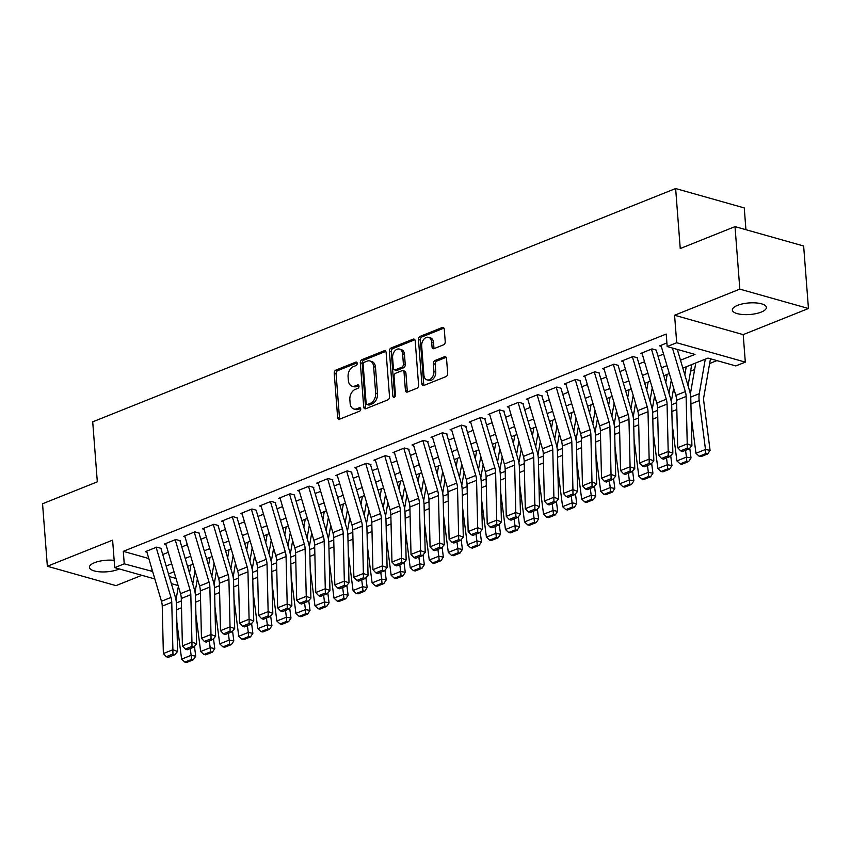 <?xml version="1.0" encoding="UTF-8"?>
<svg xmlns="http://www.w3.org/2000/svg" width="851" height="851" viewBox="0 0 851 851"><rect width="100%" height="100%" fill="white"/><g stroke="black" fill="none" stroke-linecap="round" stroke-linejoin="round"><path stroke-width="1.28" d="M357.218 363.313A1.83 1.266 -74.2 0 0 356.409 362.079A1.83 1.266 -74.2 0 0 355.782 362.122L335.911 370.079A2.617 1.808 -74.2 0 0 334.23 373.281L337.634 417.447A2.617 1.808 -74.2 0 0 338.794 419.213A2.617 1.808 -74.2 0 0 339.687 419.149L359.558 411.203A1.83 1.266 -74.2 0 0 360.739 408.959A1.83 1.266 -74.2 0 0 359.92 407.725A1.83 1.266 -74.2 0 0 359.292 407.767L356.718 408.799A8.372 5.787 -74.2 0 1 353.846 409.001A8.372 5.787 -74.2 0 1 350.133 403.342L349.857 399.662A8.372 5.787 -74.2 0 1 355.229 389.407L357.803 388.375A1.83 1.266 -74.2 0 0 358.984 386.141A1.83 1.266 -74.2 0 0 358.165 384.897A1.83 1.266 -74.2 0 0 357.537 384.95L354.963 385.971A8.372 5.787 -74.2 0 1 352.091 386.184A8.372 5.787 -74.2 0 1 348.378 380.514L348.091 376.833A8.372 5.787 -74.2 0 1 353.473 366.59L356.048 365.558A1.83 1.266 -74.2 0 0 357.218 363.313M737.509 305.371A17.063 5.787 175.6 0 0 732.36 310.041A17.063 5.787 175.6 0 0 742.966 314.54A17.063 5.787 175.6 0 0 761.241 312.083A17.063 5.787 175.6 0 0 766.389 307.424A17.063 5.787 175.6 0 0 755.784 302.913A17.063 5.787 175.6 0 0 737.509 305.371M114.162 560.341A17.063 5.787 175.6 0 0 94.567 562.681A17.063 5.787 175.6 0 0 89.429 567.34A17.063 5.787 175.6 0 0 100.024 571.851A17.063 5.787 175.6 0 0 118.3 569.383A17.063 5.787 175.6 0 0 119.331 568.947M443.552 344.836A2.617 1.808 -74.2 0 0 445.233 341.634L444.275 329.241A2.617 1.808 -74.2 0 0 443.116 327.465A2.617 1.808 -74.2 0 0 442.222 327.529L420.149 336.358A2.617 1.808 -74.2 0 0 418.469 339.56L421.873 383.737A2.617 1.808 -74.2 0 0 423.032 385.503A2.617 1.808 -74.2 0 0 423.926 385.439L445.998 376.61A2.617 1.808 -74.2 0 0 447.679 373.408L446.52 358.441A2.617 1.808 -74.2 0 0 445.36 356.665A2.617 1.808 -74.2 0 0 444.467 356.729L435.021 360.516A2.617 1.808 -74.2 0 0 433.34 363.717L433.914 371.142A6.999 4.84 -74.2 0 1 427.011 379.876A6.999 4.84 -74.2 0 1 423.904 375.142L421.67 346.059A6.999 4.84 -74.2 0 1 428.574 337.326A6.999 4.84 -74.2 0 1 431.67 342.059L432.042 346.91A2.617 1.808 -74.2 0 0 433.202 348.676A2.617 1.808 -74.2 0 0 434.106 348.612L443.552 344.836M735.019 226.621L803.642 246.003L808.45 308.509L739.827 289.127L735.019 226.621L680.247 248.545L675.63 188.539L92.706 421.841L97.322 481.836L42.55 503.76L47.358 566.255L112.609 540.14L114.725 567.649L124.246 563.83L123.289 551.331L666.216 334.049L667.173 346.548L676.694 342.74L745.316 362.122L735.796 365.93L707.979 358.08L682.842 368.132M739.827 289.127L674.577 315.242L676.694 342.74M386.12 352.505A2.617 1.808 -74.2 0 0 384.96 350.74A2.617 1.808 -74.2 0 0 384.067 350.803L361.994 359.633A2.617 1.808 -74.2 0 0 360.313 362.834L363.717 407.012A2.617 1.808 -74.2 0 0 364.877 408.778A2.617 1.808 -74.2 0 0 365.77 408.714L387.843 399.885A2.617 1.808 -74.2 0 0 389.524 396.683L386.12 352.505M391.077 347.995L413.139 339.166A2.617 1.808 -74.2 0 1 414.043 339.102A2.617 1.808 -74.2 0 1 415.203 340.868L418.596 385.046A2.617 1.808 -74.2 0 1 416.916 388.247L407.469 392.024A2.617 1.808 -74.2 0 1 406.576 392.088A2.617 1.808 -74.2 0 1 405.416 390.322L404.034 372.408A2.617 1.808 -74.2 0 0 402.874 370.632A2.617 1.808 -74.2 0 0 401.98 370.696L395.715 373.206A2.617 1.808 -74.2 0 0 394.034 376.408L395.47 395.055A1.83 1.266 -74.2 0 1 393.662 397.343A1.83 1.266 -74.2 0 1 392.854 396.109L389.396 351.197A2.617 1.808 -74.2 0 1 391.077 347.995L392.928 348.527L414.852 339.751M47.358 566.255L115.981 585.637L141.819 575.297M161.371 548.438L156.733 547.129L145.308 551.703L146.915 552.15M180.423 540.81L175.785 539.502L164.349 544.076L165.966 544.534M199.474 533.183L194.836 531.875L183.401 536.449L185.018 536.907M218.516 525.567L213.888 524.248L202.453 528.822L204.059 529.279M237.567 517.94L232.929 516.631L221.505 521.206L223.111 521.663M256.619 510.313L251.981 509.004L240.556 513.578L242.163 514.036M275.671 502.686L271.033 501.377L259.608 505.951L261.214 506.409M294.723 495.069L290.085 493.761L278.649 498.335L280.266 498.782M313.774 487.442L309.136 486.134L297.701 490.708L299.318 491.165M332.815 479.815L328.188 478.507L316.753 483.081L318.37 483.538M351.867 472.199L347.229 470.89L335.805 475.464L337.411 475.911M370.919 464.572L366.281 463.263L354.856 467.837L356.463 468.295M389.971 456.944L385.333 455.636L373.908 460.21L375.514 460.668M409.023 449.328L404.385 448.009L392.949 452.583L394.566 453.04M428.074 441.701L423.436 440.392L412.001 444.967L413.618 445.424M447.126 434.074L442.488 432.765L431.053 437.34L432.67 437.797M466.167 426.447L461.529 425.138L450.105 429.712L451.711 430.17M485.219 418.83L480.581 417.522L469.156 422.096L470.763 422.543M504.271 411.203L499.633 409.895L488.208 414.469L489.814 414.926M523.322 403.576L518.684 402.268L507.249 406.842L508.866 407.299M542.374 395.96L537.736 394.651L526.301 399.225L527.918 399.672M561.426 388.333L556.788 387.024L545.353 391.598L546.97 392.056M580.467 380.705L575.84 379.397L564.404 383.971L566.011 384.429M599.519 373.089L594.881 371.77L583.456 376.344L585.062 376.802M618.571 365.462L613.933 364.154L602.508 368.728L604.114 369.185M637.622 357.835L632.984 356.526L621.56 361.101L623.166 361.558M656.674 350.208L652.036 348.899L640.601 353.473L642.218 353.931M123.289 551.331L148.808 558.543M162.732 554.533L168.275 552.32M181.784 546.906L187.316 544.693M200.836 539.289L206.368 537.066M219.888 531.662L225.419 529.45M238.94 524.035L244.471 521.823M257.991 516.419L263.523 514.195M277.032 508.792L282.575 506.579M296.084 501.165L301.616 498.952M315.136 493.537L320.667 491.325M334.188 485.921L339.719 483.708M353.239 478.294L358.771 476.081M372.291 470.667L377.823 468.454M391.332 463.05L396.874 460.827M410.384 455.423L415.926 453.211M429.436 447.796L434.967 445.584M448.488 440.18L454.019 437.957M467.539 432.553L473.071 430.34M486.591 424.926L492.123 422.713M505.643 417.298L511.174 415.086M524.684 409.682L530.226 407.469M543.736 402.055L549.267 399.842M562.788 394.428L568.319 392.215M581.839 386.811L587.371 384.588M600.891 379.184L606.423 376.972M619.943 371.557L625.474 369.345M638.984 363.941L644.526 361.718M658.036 356.314L663.567 354.101M661.27 346.304L659.653 345.857L666.897 342.953M690.587 371.142L694.618 369.525M709.638 363.515L716.914 360.601M745.933 229.706L744.253 207.921L675.63 188.539M674.577 315.242L743.2 334.624L808.45 308.509M743.2 334.624L745.316 362.122M680.502 360.207L694.99 354.41L667.173 346.548M124.246 563.83L152.627 571.468M166.147 566.053L171.679 563.841M185.199 558.426L190.73 556.214M204.251 550.81L209.782 548.587M223.302 543.183L228.834 540.97M242.344 535.556L247.886 533.343M261.395 527.939L266.927 525.716M280.447 520.312L285.979 518.099M299.499 512.685L305.03 510.472M318.551 505.058L324.082 502.845M337.602 497.441L343.134 495.229M356.643 489.814L362.186 487.602M375.695 482.187L381.237 479.975M394.747 474.571L400.278 472.348M413.799 466.944L419.33 464.731M432.851 459.317L438.382 457.104M451.902 451.7L457.434 449.477M470.943 444.073L476.486 441.86M489.995 436.446L495.537 434.233M509.047 428.819L514.578 426.606M528.099 421.202L533.63 418.99M547.15 413.575L552.682 411.363M566.202 405.948L571.734 403.736M585.254 398.332L590.785 396.109M604.295 390.705L609.837 388.492M623.347 383.078L628.878 380.865M642.399 375.461L647.93 373.238M661.45 367.834L666.982 365.622M178.104 585.541L171.359 583.637M154.861 578.978L114.725 567.649M169.253 576.542L176.008 578.446M669.333 373.536L663.791 375.759M650.281 381.163L644.75 383.375M631.229 388.79L625.698 391.003M612.177 396.417L606.646 398.63M593.126 404.034L587.594 406.246M574.074 411.661L568.542 413.873M555.033 419.288L549.491 421.5M535.981 426.904L530.45 429.127M516.929 434.531L511.398 436.744M497.878 442.158L492.346 444.371M478.826 449.775L473.294 451.998M459.774 457.402L454.243 459.614M440.733 465.029L435.191 467.242M421.681 472.656L416.15 474.869M402.629 480.272L397.098 482.485M383.578 487.9L378.046 490.112M364.526 495.527L358.994 497.739M345.474 503.143L339.943 505.366M326.433 510.77L320.891 512.983M307.381 518.397L301.839 520.61M288.329 526.014L282.798 528.237M269.278 533.641L263.746 535.853M250.226 541.268L244.694 543.481M231.174 548.895L225.643 551.108M212.122 556.511L206.591 558.724M193.081 564.139L187.539 566.351M174.029 571.766L168.498 573.978M151.84 568.808L152.063 571.691M352.091 386.184L353.942 386.705A8.372 5.787 -74.2 0 0 356.824 386.492L354.963 385.971M358.888 385.673L356.824 386.492M353.846 409.001L355.697 409.522A8.372 5.787 -74.2 0 0 358.579 409.32L356.718 408.799M360.643 408.491L358.579 409.32M357.133 362.845L337.773 370.6A2.617 1.808 -74.2 0 0 336.092 373.802L339.485 417.969A2.617 1.808 -74.2 0 0 339.826 419.096M385.78 351.389L363.856 360.154A2.617 1.808 -74.2 0 0 362.175 363.356L365.568 407.533A2.617 1.808 -74.2 0 0 365.919 408.661M364.324 362.249A1.83 1.266 -74.2 0 0 363.143 364.494L366.132 403.257A1.83 1.266 -74.2 0 0 366.941 404.502A1.83 1.266 -74.2 0 0 367.568 404.459L370.281 403.374A8.372 5.787 -74.2 0 0 375.663 393.119L373.621 366.621A8.372 5.787 -74.2 0 0 369.908 360.952A8.372 5.787 -74.2 0 0 367.036 361.164L364.324 362.249M366.941 404.502L368.791 405.023A1.83 1.266 -74.2 0 0 369.419 404.98L367.568 404.459M369.908 360.952L371.77 361.484A8.372 5.787 -74.2 0 1 375.472 367.143L377.514 393.651A8.372 5.787 -74.2 0 1 372.132 403.895L369.419 404.98M402.874 370.632L404.736 371.164A2.617 1.808 -74.2 0 1 405.895 372.929L407.267 390.843A2.617 1.808 -74.2 0 0 407.618 391.971M392.928 348.527A2.617 1.808 -74.2 0 0 391.247 351.729L394.704 396.63A1.83 1.266 -74.2 0 0 394.768 396.991M402.608 353.814A6.999 4.84 -74.2 0 0 399.502 349.08A6.999 4.84 -74.2 0 0 392.598 357.824L393.396 368.068A2.617 1.808 -74.2 0 0 394.545 369.834A2.617 1.808 -74.2 0 0 395.449 369.77L401.715 367.27A2.617 1.808 -74.2 0 0 403.395 364.058L402.608 353.814L404.459 354.346A6.999 4.84 -74.2 0 0 401.364 349.612L399.502 349.08M394.545 369.834L396.406 370.355A2.617 1.808 -74.2 0 0 397.3 370.291L395.449 369.77M404.459 354.346L405.246 364.59A2.617 1.808 -74.2 0 1 403.565 367.792L397.3 370.291M428.574 337.326L430.425 337.847A6.999 4.84 -74.2 0 1 433.531 342.581L433.904 347.431A2.617 1.808 -74.2 0 0 434.244 348.559M427.011 379.876L428.861 380.397A6.999 4.84 -74.2 0 0 435.765 371.664L433.914 371.142M446.179 357.314L436.871 361.037A2.617 1.808 -74.2 0 0 435.191 364.239L435.765 371.664M443.935 328.114L422.011 336.89A2.617 1.808 -74.2 0 0 420.33 340.092L423.724 384.258A2.617 1.808 -74.2 0 0 424.064 385.386M184.837 662.11L186.677 662.461L193.337 659.791L191.507 659.451L184.837 662.11L181.614 659.142L176.859 622.187M175.997 599.934L178.359 586.382M189.528 573.074L190.932 565M181.614 659.142L191.135 655.323L190.262 648.536M191.507 659.451L191.135 655.323L195.719 656.185L193.337 659.791M194.464 646.377L195.719 656.185M195.039 570.776L192.751 583.946M156.148 547.363L170.977 597.445A13.329 8.51 -111.8 0 1 171.764 602.306L172.891 649.728L177.551 651.494L176.423 604.061A19.988 12.765 68.2 0 0 175.242 596.774L160.977 548.587M146.627 551.171L161.456 601.263A13.329 8.51 -111.8 0 1 162.243 606.114L163.36 653.547L172.891 649.728L172.934 654.025L166.264 656.695L168.126 657.398L174.795 654.727L172.934 654.025M174.795 654.727L177.551 651.494M163.36 653.547L166.264 656.695M203.889 654.493L205.729 654.834L212.388 652.164L210.559 651.823L203.889 654.493L200.655 651.515L195.9 614.56M195.049 592.307L197.411 578.754M208.58 565.447L209.984 557.373M200.655 651.515L210.186 647.707L209.314 640.909M210.559 651.823L210.186 647.707L214.771 648.558L212.388 652.164M213.516 638.75L214.771 648.558M214.09 563.149L211.803 576.318M222.941 646.866L224.77 647.207L231.44 644.537L229.61 644.196L222.941 646.866L219.707 643.888L214.952 606.933M214.101 584.69L216.452 571.127M227.632 557.82L229.036 549.746M219.707 643.888L229.238 640.08L228.366 633.293M229.61 644.196L229.238 640.08L233.823 640.931L231.44 644.537M232.568 631.134L233.823 640.931M233.142 555.522L230.855 568.691M241.992 639.239L243.822 639.58L250.492 636.92L248.652 636.569L241.992 639.239L238.759 636.271L234.004 599.317M233.153 577.063L235.504 563.511M246.684 550.193L248.088 542.119M238.759 636.271L248.279 632.453L247.407 625.666M248.652 636.569L248.279 632.453L252.875 633.314L250.492 636.92M251.609 623.506L252.875 633.314M252.194 547.906L249.907 561.075M261.034 631.623L262.874 631.963L269.544 629.293L267.703 628.953L261.034 631.623L257.81 628.644L253.055 591.69M252.194 569.436L254.555 555.884M265.735 542.576L267.14 534.502M257.81 628.644L267.331 624.825L266.459 618.039M267.703 628.953L267.331 624.825L271.926 625.687L269.544 629.293M270.661 615.879L271.926 625.687M271.246 540.279L268.948 553.448M175.2 539.736L190.028 589.828A13.329 8.51 -111.8 0 1 190.815 594.679L191.943 642.111L196.602 643.867L195.475 596.434A19.988 12.765 68.2 0 0 194.294 589.158L180.029 540.97M165.668 543.544L180.508 593.636A13.329 8.51 -111.8 0 1 181.295 598.498L182.412 645.92L191.943 642.111L191.986 646.398L185.316 649.068L187.177 649.77L193.847 647.1L191.986 646.398M193.847 647.1L196.602 643.867M182.412 645.92L185.316 649.068M194.251 532.109L209.08 582.201A13.329 8.51 -111.8 0 1 209.867 587.062L210.984 634.484L215.643 636.24L214.526 588.818A19.988 12.765 68.2 0 0 213.346 581.531L199.081 533.343M184.72 535.928L199.559 586.009A13.329 8.51 -111.8 0 1 200.347 590.871L201.464 638.293L210.984 634.484L211.037 638.771L204.368 641.441L206.229 642.143L212.899 639.473L211.037 638.771M212.899 639.473L215.643 636.24M201.464 638.293L204.368 641.441M213.303 524.482L228.132 574.574A13.329 8.51 -111.8 0 1 228.919 579.435L230.036 626.857L234.695 628.612L233.578 581.19A19.988 12.765 68.2 0 0 232.397 573.904L218.133 525.716M203.772 528.301L218.601 578.393A13.329 8.51 -111.8 0 1 219.388 583.243L220.515 630.676L230.036 626.857L230.078 631.155L223.419 633.825L225.281 634.527L231.951 631.857L230.078 631.155M231.951 631.857L234.695 628.612M220.515 630.676L223.419 633.825M232.344 516.865L247.184 566.957A13.329 8.51 -111.8 0 1 247.971 571.808L249.088 619.241L253.747 620.996L252.63 573.563A19.988 12.765 68.2 0 0 251.449 566.287L237.174 518.099M222.824 520.674L237.652 570.766A13.329 8.51 -111.8 0 1 238.44 575.627L239.567 623.049L249.088 619.241L249.13 623.528L242.471 626.198L244.333 626.9L250.992 624.23L249.13 623.528M250.992 624.23L253.747 620.996M239.567 623.049L242.471 626.198M280.085 623.996L281.926 624.336L288.595 621.666L286.755 621.326L280.085 623.996L276.862 621.017L272.107 584.063M271.246 561.82L273.607 548.257M284.787 534.949L286.191 526.875M276.862 621.017L286.383 617.209L285.51 610.422M286.755 621.326L286.383 617.209L290.978 618.06L288.595 621.666M289.712 608.263L290.978 618.06M290.297 532.652L288 545.821M251.396 509.238L266.225 559.33A13.329 8.51 -111.8 0 1 267.023 564.181L268.139 611.614L272.799 613.369L271.682 565.947A19.988 12.765 68.2 0 0 270.49 558.66L256.225 510.472M241.875 513.047L256.704 563.139A13.329 8.51 -111.8 0 1 257.491 568L258.619 615.422L268.139 611.614L268.182 615.901L261.512 618.571L263.385 619.273L270.044 616.603L268.182 615.901M270.044 616.603L272.799 613.369M258.619 615.422L261.512 618.571M299.137 616.369L300.977 616.709L307.636 614.039L305.807 613.699L299.137 616.369L295.914 613.39L291.159 576.446M290.297 554.192L292.659 540.64M303.828 527.322L305.232 519.248M295.914 613.39L305.435 609.582L304.562 602.795M305.807 613.699L305.435 609.582L310.019 610.433L307.636 614.039M308.764 600.636L310.019 610.433M309.339 525.035L307.051 538.204M270.448 501.611L285.276 551.703A13.329 8.51 -111.8 0 1 286.064 556.565L287.191 603.987L291.85 605.742L290.723 558.32A19.988 12.765 68.2 0 0 289.542 551.033L275.277 502.845M260.927 505.43L275.756 555.522A13.329 8.51 -111.8 0 1 276.543 560.373L277.66 607.805L287.191 603.987L287.234 608.284L280.564 610.944L282.426 611.656L289.095 608.986L287.234 608.284M289.095 608.986L291.85 605.742M277.66 607.805L280.564 610.944M318.189 608.742L320.029 609.093L326.688 606.423L324.859 606.082L318.189 608.742L314.955 605.774L310.2 568.819M309.349 546.565L311.711 533.013M322.88 519.706L324.284 511.632M314.955 605.774L324.486 601.955L323.614 595.168M324.859 606.082L324.486 601.955L329.071 602.816L326.688 606.423M327.816 593.009L329.071 602.816M328.39 517.408L326.103 530.577M289.5 493.995L304.328 544.087A13.329 8.51 -111.8 0 1 305.115 548.938L306.243 596.37L310.902 598.125L309.775 550.693A19.988 12.765 68.2 0 0 308.594 543.406L294.329 495.229M279.968 497.803L294.808 547.895A13.329 8.51 -111.8 0 1 295.595 552.746L296.712 600.178L306.243 596.37L306.286 600.657L299.616 603.327L301.477 604.029L308.147 601.359L306.286 600.657M308.147 601.359L310.902 598.125M296.712 600.178L299.616 603.327M337.241 601.125L339.07 601.466L345.74 598.796L343.91 598.455L337.241 601.125L334.007 598.147L329.252 561.192M328.401 538.938L330.752 525.386M341.932 512.079L343.336 504.005M334.007 598.147L343.538 594.338L342.666 587.552M343.91 598.455L343.538 594.338L348.123 595.189L345.74 598.796M346.868 585.382L348.123 595.189M347.442 509.781L345.155 522.95M308.551 486.368L323.38 536.46A13.329 8.51 -111.8 0 1 324.167 541.31L325.284 588.743L329.943 590.498L328.826 543.076A19.988 12.765 68.2 0 0 327.646 535.79L313.381 487.602M299.02 490.176L313.859 540.268A13.329 8.51 -111.8 0 1 314.647 545.129L315.764 592.551L325.284 588.743L325.337 593.03L318.668 595.7L320.529 596.402L327.199 593.732L325.337 593.03M327.199 593.732L329.943 590.498M315.764 592.551L318.668 595.7M356.292 593.498L358.122 593.838L364.792 591.168L362.951 590.828L356.292 593.498L353.059 590.52L348.304 553.575M347.453 531.322L349.804 517.759M360.984 504.452L362.388 496.378M353.059 590.52L362.579 586.711L361.707 579.925M362.951 590.828L362.579 586.711L367.175 587.562L364.792 591.168M365.909 577.765L367.175 587.562M366.494 502.164L364.207 515.323M327.603 478.741L342.432 528.833A13.329 8.51 -111.8 0 1 343.219 533.694L344.336 581.116L348.995 582.871L347.878 535.449A19.988 12.765 68.2 0 0 346.697 528.163L332.433 479.975M318.072 482.56L332.901 532.641A13.329 8.51 -111.8 0 1 333.688 537.502L334.815 584.924L344.336 581.116L344.378 585.414L337.719 588.073L339.581 588.775L346.251 586.116L344.378 585.414M346.251 586.116L348.995 582.871M334.815 584.924L337.719 588.073M375.334 585.871L377.174 586.222L383.844 583.552L382.003 583.212L375.334 585.871L372.11 582.903L367.355 545.948M366.494 523.695L368.855 510.143M380.035 496.835L381.439 488.751M372.11 582.903L381.631 579.084L380.759 572.298M382.003 583.212L381.631 579.084L386.226 579.946L383.844 583.552M384.96 570.138L386.226 579.946M385.546 494.537L383.248 507.707M346.644 471.124L361.484 521.206A13.329 8.51 -111.8 0 1 362.271 526.067L363.388 573.489L368.047 575.255L366.93 527.822A19.988 12.765 68.2 0 0 365.749 520.535L351.474 472.348M337.124 474.932L351.952 525.024A13.329 8.51 -111.8 0 1 352.74 529.875L353.867 577.308L363.388 573.489L363.43 577.786L356.771 580.456L358.633 581.159L365.302 578.489L363.43 577.786M365.302 578.489L368.047 575.255M353.867 577.308L356.771 580.456M394.385 578.255L396.226 578.595L402.895 575.925L401.055 575.584L394.385 578.255L391.162 575.276L386.407 538.321M385.546 516.068L387.907 502.515M399.087 489.208L400.491 481.134M391.162 575.276L400.683 571.468L399.81 564.67M401.055 575.584L400.683 571.468L405.278 572.319L402.895 575.925M404.012 562.511L405.278 572.319M404.597 486.91L402.3 500.08M365.696 463.497L380.535 513.589A13.329 8.51 -111.8 0 1 381.322 518.44L382.439 565.872L387.099 567.628L385.982 520.195A19.988 12.765 68.2 0 0 384.79 512.919L370.525 464.731M356.175 467.305L371.004 517.397A13.329 8.51 -111.8 0 1 371.791 522.259L372.919 569.681L382.439 565.872L382.482 570.159L375.812 572.829L377.684 573.531L384.344 570.861L382.482 570.159M384.344 570.861L387.099 567.628M372.919 569.681L375.812 572.829M413.437 570.627L415.277 570.968L421.947 568.298L420.107 567.957L413.437 570.627L410.214 567.649L405.459 530.694M404.597 508.451L406.959 494.888M418.128 481.581L419.532 473.507M410.214 567.649L419.734 563.841L418.862 557.054M420.107 567.957L419.734 563.841L424.319 564.692L421.947 568.298M423.064 554.895L424.319 564.692M423.638 479.283L421.351 492.452M384.748 455.87L399.576 505.962A13.329 8.51 -111.8 0 1 400.364 510.823L401.491 558.245L406.15 560.001L405.023 512.579A19.988 12.765 68.2 0 0 403.842 505.292L389.577 457.104M375.227 459.689L390.056 509.77A13.329 8.51 -111.8 0 1 390.843 514.632L391.96 562.054L401.491 558.245L401.534 562.532L394.864 565.202L396.726 565.904L403.395 563.234L401.534 562.532M403.395 563.234L406.15 560.001M391.96 562.054L394.864 565.202M432.489 563L434.329 563.341L440.988 560.681L439.159 560.33L432.489 563L429.255 560.032L424.511 523.078M423.649 500.824L426.011 487.272M437.18 473.954L438.584 465.88M429.255 560.032L438.786 556.214L437.914 549.427M439.159 560.33L438.786 556.214L443.371 557.075L440.988 560.681M442.116 547.267L443.371 557.075M442.69 471.667L440.403 484.836M403.8 448.243L418.628 498.335A13.329 8.51 -111.8 0 1 419.415 503.196L420.543 550.618L425.202 552.373L424.075 504.951A19.988 12.765 68.2 0 0 422.894 497.665L408.629 449.477M394.279 452.062L409.108 502.154A13.329 8.51 -111.8 0 1 409.895 507.005L411.012 554.437L420.543 550.618L420.585 554.916L413.916 557.586L415.777 558.288L422.447 555.618L420.585 554.916M422.447 555.618L425.202 552.373M411.012 554.437L413.916 557.586M451.541 555.384L453.37 555.724L460.04 553.054L458.21 552.714L451.541 555.384L448.307 552.405L443.552 515.451M442.701 493.197L445.052 479.645M456.232 466.337L457.636 458.264M448.307 552.405L457.838 548.587L456.966 541.8M458.21 552.714L457.838 548.587L462.423 549.448L460.04 553.054M461.168 539.64L462.423 549.448M461.742 464.04L459.455 477.209M422.851 440.627L437.68 490.719A13.329 8.51 -111.8 0 1 438.467 495.569L439.595 543.002L444.243 544.757L443.126 497.324A19.988 12.765 68.2 0 0 441.946 490.048L427.681 441.86M413.32 444.435L428.159 494.527A13.329 8.51 -111.8 0 1 428.947 499.388L430.063 546.81L439.595 543.002L439.637 547.289L432.968 549.959L434.829 550.661L441.499 547.991L439.637 547.289M441.499 547.991L444.243 544.757M430.063 546.81L432.968 549.959M470.592 547.757L472.422 548.097L479.092 545.427L477.251 545.087L470.592 547.757L467.359 544.778L462.604 507.824M461.753 485.581L464.103 472.018M475.284 458.71L476.688 450.636M467.359 544.778L476.89 540.97L476.007 534.183M477.251 545.087L476.89 540.97L481.475 541.821L479.092 545.427M480.209 532.024L481.475 541.821M480.794 456.413L478.507 469.582M441.903 432.999L456.732 483.091A13.329 8.51 -111.8 0 1 457.519 487.942L458.636 535.375L463.295 537.13L462.178 489.708A19.988 12.765 68.2 0 0 460.997 482.421L446.732 434.233M432.372 436.808L447.2 486.9A13.329 8.51 -111.8 0 1 447.988 491.761L449.115 539.183L458.636 535.375L458.689 539.662L452.019 542.332L453.881 543.034L460.551 540.364L458.689 539.662M460.551 540.364L463.295 537.13M449.115 539.183L452.019 542.332M489.633 540.13L491.474 540.47L498.143 537.8L496.303 537.46L489.633 540.13L486.41 537.151L481.655 500.207M480.794 477.954L483.155 464.401M494.335 451.083L495.739 443.009M486.41 537.151L495.931 533.343L495.059 526.556M496.303 537.46L495.931 533.343L500.526 534.194L498.143 537.8M499.26 524.397L500.526 534.194M499.845 448.796L497.548 461.965M460.944 425.372L475.783 475.464A13.329 8.51 -111.8 0 1 476.571 480.326L477.688 527.748L482.347 529.503L481.23 482.081A19.988 12.765 68.2 0 0 480.049 474.794L465.774 426.606M451.424 429.191L466.252 479.283A13.329 8.51 -111.8 0 1 467.039 484.134L468.167 531.567L477.688 527.748L477.73 532.045L471.071 534.705L472.933 535.417L479.602 532.747L477.73 532.045M479.602 532.747L482.347 529.503M468.167 531.567L471.071 534.705M508.685 532.503L510.526 532.854L517.195 530.184L515.355 529.843L508.685 532.503L505.462 529.535L500.707 492.58M499.845 470.326L502.207 456.774M513.387 443.467L514.791 435.393M505.462 529.535L514.983 525.716L514.11 518.929M515.355 529.843L514.983 525.716L519.578 526.578L517.195 530.184M518.312 516.77L519.578 526.578M518.897 441.169L516.6 454.338M479.996 417.756L494.835 467.848A13.329 8.51 -111.8 0 1 495.622 472.699L496.739 520.131L501.399 521.886L500.282 474.454A19.988 12.765 68.2 0 0 499.101 467.167L484.825 418.99M470.475 421.564L485.304 471.656A13.329 8.51 -111.8 0 1 486.091 476.507L487.219 523.939L496.739 520.131L496.782 524.418L490.112 527.088L491.984 527.79L498.643 525.12L496.782 524.418M498.643 525.12L501.399 521.886M487.219 523.939L490.112 527.088M527.737 524.886L529.577 525.227L536.247 522.557L534.407 522.216L527.737 524.886L524.514 521.908L519.759 484.953M518.897 462.699L521.259 449.147M532.428 435.84L533.843 427.766M524.514 521.908L534.034 518.099L533.162 511.313M534.407 522.216L534.034 518.099L538.63 518.95L536.247 522.557M537.364 509.143L538.63 518.95M537.938 433.542L535.651 446.711M499.048 410.129L513.876 460.221A13.329 8.51 -111.8 0 1 514.664 465.071L515.791 512.504L520.45 514.259L519.323 466.837A19.988 12.765 68.2 0 0 518.142 459.551L503.877 411.363M489.527 413.937L504.356 464.029A13.329 8.51 -111.8 0 1 505.143 468.89L506.26 516.312L515.791 512.504L515.834 516.791L509.164 519.461L511.025 520.163L517.695 517.493L515.834 516.791M517.695 517.493L520.45 514.259M506.26 516.312L509.164 519.461M546.789 517.259L548.629 517.599L555.288 514.929L553.458 514.589L546.789 517.259L543.555 514.281L538.811 477.337M537.949 455.083L540.311 441.52M551.48 428.213L552.884 420.139M543.555 514.281L553.086 510.472L552.214 503.686M553.458 514.589L553.086 510.472L557.671 511.323L555.288 514.929M556.416 501.526L557.671 511.323M556.99 425.925L554.703 439.084M518.099 402.502L532.928 452.594A13.329 8.51 -111.8 0 1 533.715 457.455L534.843 504.877L539.502 506.632L538.375 459.21A19.988 12.765 68.2 0 0 537.194 451.924L522.929 403.736M508.579 406.321L523.408 456.402A13.329 8.51 -111.8 0 1 524.195 461.263L525.312 508.685L534.843 504.877L534.885 509.175L528.216 511.834L530.077 512.536L536.747 509.877L534.885 509.175M536.747 509.877L539.502 506.632M525.312 508.685L528.216 511.834M565.841 509.632L567.67 509.983L574.34 507.313L572.51 506.962L565.841 509.632L562.607 506.664L557.852 469.709M557.001 447.456L559.352 433.904M570.532 420.596L571.936 412.512M562.607 506.664L572.138 502.845L571.266 496.059M572.51 506.962L572.138 502.845L576.723 503.707L574.34 507.313M575.467 493.899L576.723 503.707M576.042 418.298L573.755 431.468M537.151 394.885L551.98 444.967A13.329 8.51 -111.8 0 1 552.767 449.828L553.895 497.25L558.554 499.016L557.426 451.583A19.988 12.765 68.2 0 0 556.246 444.296L541.981 396.109M527.62 398.694L542.459 448.785A13.329 8.51 -111.8 0 1 543.246 453.636L544.363 501.069L553.895 497.25L553.937 501.547L547.267 504.217L549.129 504.92L555.799 502.25L553.937 501.547M555.799 502.25L558.554 499.016M544.363 501.069L547.267 504.217M584.892 502.016L586.722 502.356L593.392 499.686L591.551 499.346L584.892 502.016L581.658 499.037L576.904 462.082M576.053 439.829L578.403 426.277M589.583 412.969L590.988 404.895M581.658 499.037L591.19 495.229L590.307 488.431M591.551 499.346L591.19 495.229L595.774 496.08L593.392 499.686M594.509 486.272L595.774 496.08M595.094 410.671L592.807 423.841M556.203 387.258L571.032 437.35A13.329 8.51 -111.8 0 1 571.819 442.201L572.936 489.633L577.595 491.389L576.478 443.956A19.988 12.765 68.2 0 0 575.297 436.68L561.032 388.492M546.672 391.066L561.5 441.158A13.329 8.51 -111.8 0 1 562.298 446.02L563.415 493.442L572.936 489.633L572.989 493.92L566.319 496.59L568.181 497.292L574.851 494.622L572.989 493.92M574.851 494.622L577.595 491.389M563.415 493.442L566.319 496.59M603.944 494.388L605.774 494.729L612.443 492.059L610.603 491.718L603.944 494.388L600.71 491.41L595.955 454.455M595.094 432.212L597.455 418.649M608.635 405.342L610.039 397.268M600.71 491.41L610.231 487.602L609.359 480.815M610.603 491.718L610.231 487.602L614.826 488.453L612.443 492.059M613.56 478.656L614.826 488.453M614.145 403.044L611.858 416.213M575.244 379.631L590.083 429.723A13.329 8.51 -111.8 0 1 590.871 434.584L591.988 482.006L596.647 483.762L595.53 436.34A19.988 12.765 68.2 0 0 594.349 429.053L580.074 380.865M565.724 383.45L580.552 433.531A13.329 8.51 -111.8 0 1 581.339 438.393L582.467 485.815L591.988 482.006L592.03 486.293L585.371 488.963L587.233 489.665L593.902 486.995L592.03 486.293M593.902 486.995L596.647 483.762M582.467 485.815L585.371 488.963M622.985 486.761L624.825 487.102L631.495 484.442L629.655 484.091L622.985 486.761L619.762 483.793L615.007 446.839M614.145 424.585L616.507 411.033M627.687 397.715L629.091 389.641M619.762 483.793L629.283 479.975L628.41 473.188M629.655 484.091L629.283 479.975L633.878 480.836L631.495 484.442M632.612 471.029L633.878 480.836M633.197 395.428L630.899 408.597M594.296 372.004L609.135 422.096A13.329 8.51 -111.8 0 1 609.922 426.957L611.039 474.379L615.698 476.135L614.582 428.713A19.988 12.765 68.2 0 0 613.401 421.426L599.125 373.238M584.775 375.823L599.604 425.915A13.329 8.51 -111.8 0 1 600.391 430.766L601.519 478.198L611.039 474.379L611.082 478.677L604.412 481.347L606.284 482.049L612.943 479.379L611.082 478.677M612.943 479.379L615.698 476.135M601.519 478.198L604.412 481.347M642.037 479.145L643.877 479.485L650.547 476.815L648.707 476.475L642.037 479.145L638.814 476.166L634.059 439.212M633.197 416.958L635.559 403.406M646.739 390.098L648.143 382.025M638.814 476.166L648.334 472.348L647.462 465.561M648.707 476.475L648.334 472.348L652.93 473.209L650.547 476.815M651.664 463.401L652.93 473.209M652.249 387.801L649.951 400.97M613.348 364.388L628.176 414.48A13.329 8.51 -111.8 0 1 628.963 419.33L630.091 466.763L634.75 468.518L633.623 421.085A19.988 12.765 68.2 0 0 632.442 413.809L618.177 365.622M603.827 368.196L618.656 418.288A13.329 8.51 -111.8 0 1 619.443 423.149L620.56 470.571L630.091 466.763L630.134 471.05L623.464 473.72L625.325 474.422L631.995 471.752L630.134 471.05M631.995 471.752L634.75 468.518M620.56 470.571L623.464 473.72M661.089 471.518L662.929 471.858L669.588 469.188L667.758 468.848L661.089 471.518L657.855 468.539L653.111 431.585M652.249 409.342L654.61 395.779M665.78 382.471L667.184 374.397M657.855 468.539L667.386 464.731L666.514 457.944M667.758 468.848L667.386 464.731L671.971 465.582L669.588 469.188M670.716 455.785L671.971 465.582M671.29 380.174L669.003 393.343M680.14 463.891L681.97 464.231L688.64 461.561L686.81 461.221L680.14 463.891L676.907 460.912L672.152 423.968M671.301 401.715L673.652 388.162M684.832 374.844L686.236 366.77M676.907 460.912L686.438 457.104L685.566 450.317M686.81 461.221L686.438 457.104L691.023 457.955L688.64 461.561M689.767 448.158L691.023 457.955M691.735 364.579L688.055 385.726M699.192 456.264L701.022 456.615L707.692 453.945L705.862 453.604L699.192 456.264L695.958 453.296L691.203 416.341M690.352 394.087L695.767 362.962M695.958 453.296L705.49 449.477L699.192 400.598A19.988 12.765 -111.8 0 1 699.288 393.673L705.288 359.154M705.862 453.604L705.49 449.477L710.074 450.339L707.692 453.945M710.468 358.782L703.841 396.832A13.329 8.51 68.2 0 0 703.788 401.449L710.074 450.339M632.399 356.76L647.228 406.852A13.329 8.51 -111.8 0 1 648.015 411.703L649.143 459.136L653.802 460.891L652.674 413.469A19.988 12.765 68.2 0 0 651.494 406.182L637.229 357.994M622.879 360.569L637.707 410.661A13.329 8.51 -111.8 0 1 638.495 415.522L639.612 462.944L649.143 459.136L649.185 463.423L642.516 466.093L644.377 466.795L651.047 464.125L649.185 463.423M651.047 464.125L653.802 460.891M639.612 462.944L642.516 466.093M651.451 349.133L666.28 399.225A13.329 8.51 -111.8 0 1 667.067 404.087L668.195 451.509L672.854 453.264L671.726 405.842A19.988 12.765 68.2 0 0 670.545 398.555L656.281 350.367M641.92 352.952L656.759 403.044A13.329 8.51 -111.8 0 1 657.546 407.895L658.663 455.328L668.195 451.509L668.237 455.806L661.567 458.466L663.429 459.178L670.099 456.508L668.237 455.806M670.099 456.508L672.854 453.264M658.663 455.328L661.567 458.466M672.428 348.038L685.332 391.609A13.329 8.51 -111.8 0 1 686.119 396.46L687.236 443.892L691.895 445.647L690.778 398.215A19.988 12.765 68.2 0 0 689.597 390.928L677.3 349.41M660.972 345.325L675.811 395.417A13.329 8.51 -111.8 0 1 676.598 400.268L677.715 447.7L687.236 443.892L687.289 448.179L680.619 450.849L682.481 451.551L689.15 448.881L687.289 448.179M689.15 448.881L691.895 445.647M677.715 447.7L680.619 450.849M356.92 362.441L355.782 362.122M360.441 408.086L359.292 407.767M358.686 385.269L357.537 384.95M339.485 417.969L337.634 417.447M336.092 373.802L334.23 373.281M337.773 370.6L335.911 370.079M365.568 407.533L363.717 407.012M362.175 363.356L360.313 362.834M363.856 360.154L361.994 359.633M385.694 351.261L384.067 350.803M372.132 403.895L370.281 403.374M377.514 393.651L375.663 393.119M375.472 367.143L373.621 366.621M414.777 339.634L413.139 339.166M407.267 390.843L405.416 390.322M405.895 372.929L404.034 372.408M394.704 396.63L392.854 396.109M391.247 351.729L389.396 351.197M403.565 367.792L401.715 367.27M405.246 364.59L403.395 364.058M433.904 347.431L432.042 346.91M433.531 342.581L431.67 342.059M435.191 364.239L433.34 363.717M436.871 361.037L435.021 360.516M446.094 357.197L444.467 356.729M423.724 384.258L421.873 383.737M420.33 340.092L418.469 339.56M422.011 336.89L420.149 336.358M443.85 327.997L442.222 327.529M176.561 609.752L181.508 607.774M176.37 602.944L181.348 600.944M170.977 597.445L161.456 601.263M171.764 602.306L162.243 606.114M195.613 602.136L200.559 600.146M195.422 595.317L200.4 593.328M214.665 594.509L219.611 592.53M214.473 587.69L219.452 585.701M233.706 586.882L238.663 584.903M233.525 580.063L238.503 578.074M252.758 579.254L257.715 577.276M252.577 572.446L257.555 570.457M190.028 589.828L180.508 593.636M190.815 594.679L181.295 598.498M209.08 582.201L199.559 586.009M209.867 587.062L200.347 590.871M228.132 574.574L218.601 578.393M228.919 579.435L219.388 583.243M247.184 566.957L237.652 570.766M247.971 571.808L238.44 575.627M271.809 571.638L276.766 569.659M271.629 564.819L276.596 562.83M266.225 559.33L256.704 563.139M267.023 564.181L257.491 568M290.861 564.011L295.808 562.032M290.67 557.192L295.648 555.203M285.276 551.703L275.756 555.522M286.064 556.565L276.543 560.373M309.913 556.384L314.859 554.405M309.721 549.576L314.7 547.576M304.328 544.087L294.808 547.895M305.115 548.938L295.595 552.746M328.965 548.767L333.911 546.778M328.773 541.949L333.752 539.96M323.38 536.46L313.859 540.268M324.167 541.31L314.647 545.129M348.016 541.14L352.963 539.162M347.825 534.322L352.803 532.332M342.432 528.833L332.901 532.641M343.219 533.694L333.688 537.502M367.058 533.513L372.015 531.535M366.877 526.705L371.855 524.705M361.484 521.206L351.952 525.024M362.271 526.067L352.74 529.875M386.109 525.897L391.066 523.908M385.928 519.078L390.896 517.089M380.535 513.589L371.004 517.397M381.322 518.44L371.791 522.259M405.161 518.27L410.108 516.291M404.98 511.451L409.948 509.462M399.576 505.962L390.056 509.77M400.364 510.823L390.843 514.632M424.213 510.643L429.159 508.664M424.021 503.824L429 501.835M418.628 498.335L409.108 502.154M419.415 503.196L409.895 507.005M443.265 503.015L448.211 501.037M443.073 496.207L448.051 494.218M437.68 490.719L428.159 494.527M438.467 495.569L428.947 499.388M462.316 495.399L467.263 493.42M462.125 488.58L467.103 486.591M456.732 483.091L447.2 486.9M457.519 487.942L447.988 491.761M481.358 487.772L486.315 485.793M481.177 480.953L486.155 478.964M475.783 475.464L466.252 479.283M476.571 480.326L467.039 484.134M500.409 480.145L505.366 478.166M500.228 473.337L505.196 471.337M494.835 467.848L485.304 471.656M495.622 472.699L486.091 476.507M519.461 472.528L524.407 470.539M519.28 465.71L524.248 463.721M513.876 460.221L504.356 464.029M514.664 465.071L505.143 468.89M538.513 464.901L543.459 462.923M538.321 458.083L543.3 456.093M532.928 452.594L523.408 456.402M533.715 457.455L524.195 461.263M557.565 457.274L562.511 455.296M557.373 450.466L562.351 448.466M551.98 444.967L542.459 448.785M552.767 449.828L543.246 453.636M576.616 449.658L581.563 447.669M576.425 442.839L581.403 440.85M571.032 437.35L561.5 441.158M571.819 442.201L562.298 446.02M595.657 442.031L600.615 440.052M595.477 435.212L600.455 433.223M590.083 429.723L580.552 433.531M590.871 434.584L581.339 438.393M614.709 434.404L619.666 432.425M614.528 427.585L619.496 425.596M609.135 422.096L599.604 425.915M609.922 426.957L600.391 430.766M633.761 426.776L638.718 424.798M633.58 419.969L638.548 417.979M628.176 414.48L618.656 418.288M628.963 419.33L619.443 423.149M652.813 419.16L657.759 417.181M652.621 412.341L657.6 410.352M671.865 411.533L676.811 409.554M671.673 404.714L676.651 402.725M690.916 403.906L699.192 400.598M690.725 397.098L699.288 393.673M647.228 406.852L637.707 410.661M648.015 411.703L638.495 415.522M666.28 399.225L656.759 403.044M667.067 404.087L657.546 407.895M685.332 391.609L675.811 395.417M686.119 396.46L676.598 400.268"/></g></svg>
